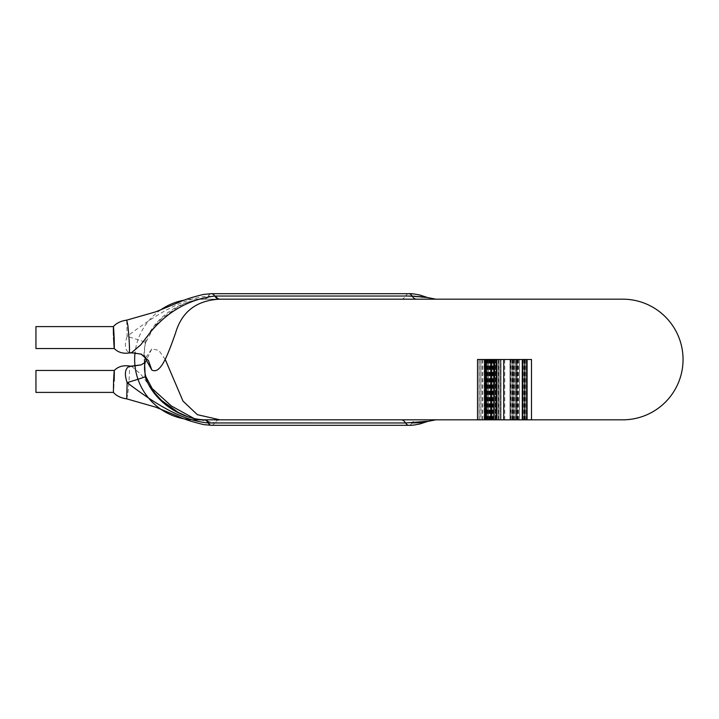 <?xml version="1.0" encoding="UTF-8"?>
<svg xmlns="http://www.w3.org/2000/svg" width="719" height="719" viewBox="0 0 719 719"><rect width="100%" height="100%" fill="white"/><g stroke="black" fill="none" stroke-linecap="round" stroke-linejoin="round"><path stroke-width="0.54" stroke-dasharray="3.6 2.7" d="M114.159 338.02C114.492 351.735 114.285 351.582 113.557 337.562L113.395 326.606M143.818 355.788L145.166 342.478C153.318 317.789 180.64 299.994 204.088 299.185L204.708 299.176A21.938 8.448 -90 0 0 209.058 296.039L208.213 296.048C179.894 298.556 151.628 317.789 127.128 336.375L126.715 320.144M211.476 293.694A16.456 6.336 90 0 0 208.213 296.048A21.938 8.071 -90.7 0 1 204.124 299.185A21.938 8.071 -90.7 0 0 204.124 299.185C200.493 298.924 195.092 299.931 187.902 302.187L178.186 306.591L161.451 318.67L154.163 326.678L145.777 342.514L145.166 342.478C146.901 342.577 140.888 340.545 127.128 336.375C124.324 344.787 124.962 350.189 129.043 352.58L131.559 352.678M129.258 353.02L140.861 353.946M126.715 398.856L127.865 393.67L129.052 380.441C129.636 369.755 129.636 365.081 129.043 366.42M113.467 383.703C113.234 395.612 113.458 394.857 114.15 381.438L114.159 380.98C114.492 367.265 114.285 367.418 113.557 381.438M35.95 392.403L35.95 370.465M35.95 348.535L35.95 326.597M194.463 418.71L215.583 422.961A21.938 8.448 -90 0 1 219.933 419.824M204.124 299.185L194.984 299.176A60.324 60.324 0 0 0 184.648 300.066M160.67 309.889A60.324 60.324 0 0 0 135.064 352.517M194.984 299.176L219.151 299.176M416.472 299.176L435.876 299.176M215.583 422.961L412.122 422.961A21.938 8.448 -90 0 1 416.472 419.824L435.876 419.824M477.542 419.824L531.494 419.824M165.262 359.5L158.71 350.234L151.772 349.048L144.465 359.5M204.708 299.176L219.933 299.176M412.122 296.039C420.615 296.237 425.774 296.803 427.616 297.729L405.588 296.039A16.456 6.336 90 0 1 408.859 293.694M131.568 366.322L140.726 374.132L150.891 387.415M408.859 425.306A16.456 6.336 90 0 0 412.122 422.961L427.643 421.433M151.772 349.048L145.283 362.133M145.238 362.169L141.499 364.74M145.777 376.486L145.238 376.783M510.49 359.5L526.784 359.5L510.49 359.5L510.49 419.842L510.553 359.5M526.784 359.5L526.802 419.842L526.784 359.5M510.553 419.842L526.802 419.842L512.395 419.842L512.395 359.5M512.395 419.842L512.35 359.5M512.35 419.842L510.49 419.842M526.263 419.842L510.157 419.842L510.157 359.5L526.955 359.5L510.095 359.5L526.38 359.5L510.175 359.5L510.157 419.842L526.955 419.842L526.263 419.842L526.263 359.5M525.059 359.5L525.059 419.842L525.059 359.5M512.027 359.5L512.027 419.842L512.027 359.5M524.07 419.842L524.07 359.5M513.087 419.842L513.087 359.5M511.074 419.842L511.074 359.5M510.095 419.842L526.398 419.842L526.398 359.5L526.398 419.842L510.095 419.842L510.095 359.5M510.382 419.842L526.632 419.842L510.319 419.842L510.292 359.5L526.632 359.5L510.265 359.5L526.515 359.5L510.292 359.5L510.319 419.842L510.382 359.5M519.504 359.5L519.54 419.842L519.504 359.5M526.632 419.842L526.632 359.5M526.569 419.842L526.569 359.5M524.699 419.842L524.699 359.5M524.744 419.842L524.744 359.5M517.644 419.842L517.644 359.5M517.68 419.842L517.68 359.5M512.216 419.842L512.216 359.5M512.171 419.842L512.171 359.5L524.663 359.5L512.135 359.5L512.135 419.842L524.663 419.842L524.663 359.5L524.645 419.842L512.135 419.842M526.515 359.5L526.542 419.842L510.265 419.842L526.542 419.842L526.515 359.5M510.265 419.842L510.265 359.5L510.265 419.842M512.117 419.842L512.117 359.5L512.117 419.842M523.18 359.5L516.404 359.5L524.313 359.5L523.18 359.5L523.171 419.842L516.404 419.842L516.404 359.5L516.44 419.842L524.313 419.842L523.171 419.842L523.18 359.5M510.175 419.842L510.175 359.5L510.157 419.842M514.615 419.842L514.615 359.5M514.561 419.842L514.561 359.5M510.113 419.842L510.113 359.5M524.313 419.842L524.313 359.5M484.723 359.5L501.026 359.5L484.723 359.5L484.723 419.842L484.777 359.5M484.777 419.842L501.026 419.842L501.026 359.5L531.494 359.5M531.494 419.842L500.972 419.842L500.972 359.5M500.972 419.842L499.103 419.842L499.103 359.5M499.103 419.842L499.148 359.5M499.148 419.842L493.944 419.842L493.944 359.5L496.461 359.5L484.318 359.5L494.807 359.5L493.944 359.5L493.944 419.842L493.899 359.5M493.899 419.842L492.039 419.842L492.039 359.5L484.408 359.5L500.99 359.5L500.99 419.842L484.921 419.842L484.921 359.5M484.921 419.842L496.541 419.842L484.408 419.842L492.084 419.842L492.084 359.5M492.084 419.842L486.619 419.842L486.619 359.5M486.619 419.842L486.574 359.5L486.071 359.5L500.595 359.5L484.381 359.5L500.712 359.5L484.345 359.5L485.217 359.5L485.217 419.842L484.318 419.842L485.028 419.842L485.028 359.5M484.651 359.5L484.651 419.842L484.642 359.5M486.448 359.5L496.146 359.5L479.079 359.5L496.092 359.5L486.439 359.5L486.448 419.842L486.439 359.5M494.888 359.5L494.888 419.842L494.888 359.5M496.541 419.842L496.541 359.5L496.541 419.842M495.49 419.842L495.49 359.5M493.513 419.842L493.513 359.5L484.471 359.5L493.486 359.5L493.486 419.842L484.471 419.842L484.462 359.5L484.471 419.842L493.486 419.842M500.927 419.842L491.976 419.842L491.976 359.5L524.564 359.5L524.564 419.842L493.207 419.842L500.757 419.842L496.766 419.842L496.766 359.5L524.564 359.5L524.564 419.842L510.005 419.842L510.005 359.5L510.005 419.842L500.927 419.842L500.927 359.5M484.408 419.842L484.408 359.5L484.408 419.842M486.071 419.842L486.071 359.5L486.071 419.842M487.006 419.842L487.006 359.5M490.529 419.842L498.393 419.842L490.484 419.842L490.475 359.5L497.26 359.5L490.484 359.5L490.484 419.842L490.529 359.5M485.981 359.5L485.981 419.842L485.981 359.5M496.461 359.5L495.562 359.5L495.562 419.842L496.461 419.842L496.461 359.5L496.461 419.842M494.384 359.5L494.807 419.842L494.384 359.5M489.693 419.842L489.693 359.5M495.921 419.842L495.921 359.5M491.167 419.842L491.167 359.5M487.131 419.842L487.131 359.5M484.552 419.842L496.164 419.842L479.079 419.842L481.065 419.842L480.822 359.5L480.822 419.842L484.552 419.842L484.552 359.5M496.146 359.5L496.164 419.842L496.146 359.5M496.083 419.842L496.083 359.5M479.079 419.842L479.079 359.5L479.079 419.842M479.249 419.842L479.249 359.5M481.065 419.842L481.065 359.5M487.401 419.842L487.401 359.5L487.383 419.842L486.439 419.842L487.383 419.842M496.092 419.842L496.092 359.5M484.399 419.842L484.399 359.5L484.381 419.842M500.712 419.842L500.712 359.5M500.649 419.842L500.649 359.5M498.779 419.842L498.779 359.5L486.197 359.5L498.743 359.5L498.743 419.842L486.197 419.842L498.743 419.842M498.824 419.842L498.824 359.5M493.629 419.842L493.629 359.5M493.585 419.842L493.585 359.5M491.724 419.842L491.724 359.5M491.76 419.842L491.76 359.5M486.296 419.842L486.296 359.5M486.251 419.842L486.251 359.5M500.595 359.5L500.622 419.842L500.595 359.5M484.345 359.5L486.574 359.5L486.601 419.842L484.345 419.842L484.318 359.5L484.345 419.842M486.215 419.842L486.215 359.5M486.197 419.842L486.197 359.5L486.197 419.842M484.175 359.5L500.469 359.5L484.175 359.5L484.175 419.842L484.193 359.5M484.193 419.842L500.478 419.842L500.478 359.5L500.469 419.842L484.175 419.842M497.26 359.5L498.393 359.5L497.26 359.5L497.26 419.842L497.26 359.5M484.273 419.842L484.273 359.5M484.264 419.842L484.264 359.5M488.695 419.842L488.695 359.5M488.641 419.842L488.641 359.5L488.641 419.842M498.393 419.842L498.393 359.5M515.361 359.5L515.361 419.842L515.361 359.5M477.542 359.5L496.766 359.5M522.039 359.5L522.039 419.842M516.206 419.842L516.206 359.5M525.373 419.842L525.373 359.5M496.766 419.842L477.542 419.842M490.16 419.842L490.16 359.5M498.6 419.842L498.6 359.5M504.747 419.842L504.747 359.5M500.757 419.842L500.757 359.5L500.757 419.842M493.207 419.842L493.207 359.5M513.582 419.842L513.582 359.5M491.976 419.842L491.976 359.5M492.129 419.842L492.129 359.5M484.974 419.842L484.974 359.5M211.476 425.306A16.456 6.336 90 0 0 214.738 422.952A21.938 8.817 90.7 0 1 219.151 419.824M401.238 299.176A21.938 8.448 -90 0 0 405.588 296.039L209.058 296.039M512.422 419.842L512.422 359.5M518.309 419.842L518.309 359.5M524.6 419.842L524.6 359.5M526.955 419.842L526.955 359.5L526.955 419.842M523.288 419.842L523.288 359.5M518.417 419.842L518.417 359.5M513.77 419.842L513.77 359.5L513.779 419.842M512.494 419.842L512.494 359.5M518.534 419.842L518.534 359.5M518.489 419.842L518.489 359.5M523.081 419.842L523.081 359.5M491.571 419.842L491.571 359.5M487.815 419.842L487.815 359.5M485.334 419.842L485.334 359.5M489.432 419.842L489.432 359.5M490.133 419.842L490.133 359.5M487.958 419.842L487.958 359.5M489.36 419.842L489.36 359.5M487.536 419.842L487.536 359.5M491.248 419.842L491.248 359.5M493.09 419.842L493.09 359.5M494.807 419.842L494.807 359.5M493.261 419.842L493.261 359.5M492.173 419.842L492.173 359.5M489.639 419.842L489.639 359.5M487.716 419.842L487.716 359.5M482.764 419.842L482.764 359.5M482.449 419.842L482.449 359.5M486.574 419.842L486.574 359.5M492.614 419.842L492.614 359.5M498.725 419.842L498.725 359.5M487.859 419.842L487.859 359.5M492.569 419.842L492.569 359.5M497.162 419.842L497.162 359.5M489.01 419.842L489.01 359.5M503.884 419.842L503.884 359.5M492.012 419.842L492.012 359.5M488.578 419.842L488.578 359.5M490.043 419.842L490.043 359.5M145.777 342.514C144.061 346.837 144.24 356.327 145.58 357.676M145.265 362.088L143.818 363.212M484.471 419.842L484.471 359.5"/><path stroke-width="1.08" d="M113.395 326.606C118.213 321.007 125.654 320.368 126.715 320.144L127.865 325.33L129.052 338.559C129.636 349.245 129.636 353.919 129.043 352.58M113.467 335.297C113.234 323.388 113.458 324.143 114.15 337.562L114.159 338.02C114.492 351.735 114.285 351.582 113.557 337.562M114.159 380.98C114.492 367.265 114.285 367.418 113.557 381.438L113.413 392.403L35.95 392.403L35.95 370.465L114.267 370.465C117.619 367.032 122.005 365.477 127.416 365.809L129.258 365.98L129.043 366.42L131.568 366.313L129.258 365.98M412.122 422.961C420.615 422.763 425.774 422.197 427.616 421.271L405.588 422.961L208.213 422.952C179.894 420.444 151.628 401.211 127.128 382.625L126.715 398.856L155.574 407.116L178.096 416.319C184.127 419.231 192.692 422.008 203.774 424.623L211.476 425.306L408.859 425.306C411.016 425.504 414.773 425.028 420.13 423.886L427.643 421.433L435.876 419.824L477.542 419.824M144.465 359.5L145.166 376.522C146.901 376.423 140.888 378.455 127.128 382.625C124.324 374.213 124.962 368.811 129.043 366.42L141.257 364.857L131.568 366.313M113.404 326.606L35.95 326.597L35.95 348.535L114.276 348.535C117.619 351.968 122.005 353.523 127.416 353.191L131.559 352.687L140.726 344.868L150.891 331.585C168.138 311.093 189.421 299.248 214.738 296.048L215.583 296.039A21.938 8.448 -90 0 0 219.933 299.176L219.313 299.185C196.251 300.533 181.637 311.893 175.481 333.265C167.401 356.004 160.355 374.842 151.772 369.952L143.818 355.788M150.891 387.415L171.284 405.911L194.463 418.71M184.648 300.066A60.324 60.324 0 0 0 160.67 309.889M135.064 352.517A60.324 60.324 0 0 0 194.984 419.824L416.472 419.824M126.715 320.144L155.574 311.884L178.096 302.681C184.127 299.769 192.692 296.992 203.774 294.377L211.476 293.694L408.859 293.694A16.456 6.336 90 0 1 412.122 296.039L427.643 297.567L435.876 299.176L622.726 299.176A60.324 60.324 0 0 1 683.05 359.5A60.324 60.324 0 0 1 622.726 419.824L194.984 419.824M622.726 299.176L219.151 299.176M531.494 419.824L622.726 419.824M219.933 419.824L197.365 414.683L183.012 401.121L165.262 359.5M211.476 425.306A16.456 6.336 90 0 1 208.213 422.952A21.938 8.071 -89.3 0 0 204.124 419.815A21.938 8.071 -89.3 0 1 204.124 419.815C200.493 420.076 195.092 419.069 187.902 416.813L178.186 412.409L161.451 400.33L154.163 392.322L145.777 376.486L145.166 376.522C153.318 401.211 180.64 419.006 204.088 419.815L204.708 419.824A21.938 8.448 90 0 1 209.058 422.961M215.583 296.039L412.122 296.039A21.938 8.448 -90 0 0 416.472 299.176L219.933 299.176M140.861 353.946L148.465 360.543L151.772 369.952M143.818 363.212L141.257 364.857M477.542 359.5L477.542 419.842L522.291 419.842L522.291 359.5L477.542 359.5L477.542 419.842M522.039 419.842L531.494 419.842L531.494 359.5L522.039 359.5M531.494 419.842L531.494 359.5M485.469 419.842L485.469 359.5M211.476 293.694A16.456 6.336 90 0 1 214.738 296.048A21.938 8.817 -90.7 0 0 219.313 299.185M401.238 419.824A21.938 8.448 90 0 1 405.588 422.961A16.456 6.336 90 0 0 408.859 425.306M527.09 419.842L527.09 359.5M516.835 419.842L516.835 359.5M503.704 419.842L503.704 359.5M491.086 419.842L491.086 359.5M113.395 392.394C118.213 397.993 125.654 398.632 126.715 398.856M408.859 293.694C411.016 293.496 414.773 293.972 420.13 295.114L427.643 297.567M145.58 357.676L141.275 354.152L131.568 352.687M145.777 376.486C144.177 370.24 144.115 365.18 145.58 361.324M204.124 419.815L204.708 419.824M522.291 359.5L522.291 419.842"/></g></svg>
